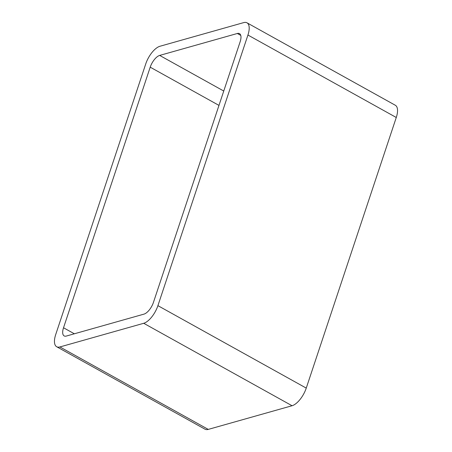 <?xml version="1.0" encoding="UTF-8"?>
<svg xmlns="http://www.w3.org/2000/svg" width="452" height="452" viewBox="0 0 452 452"><rect width="100%" height="100%" fill="white"/><g stroke="black" fill="none" stroke-linecap="round" stroke-linejoin="round"><path stroke-width="0.68" d="M247.933 35.036L157.912 305.654A16.967 7.385 119.1 0 1 143.713 323.287L59.918 346.95L208.265 429.4L292.054 405.738A16.967 7.385 119.1 0 0 306.253 388.104L396.274 117.492A16.967 7.385 119.1 0 0 395.319 105.26L246.978 22.803A16.967 7.385 119.1 0 1 247.933 35.036L396.274 117.492M59.918 346.95A16.967 7.385 119.1 0 1 56.681 346.74A16.967 7.385 119.1 0 1 55.726 334.508L145.747 63.896A16.967 7.385 119.1 0 1 159.946 46.262L243.735 22.6A16.967 7.385 119.1 0 1 246.978 22.803M208.265 429.4A16.967 7.385 119.1 0 1 205.022 429.197L56.681 346.74M63.523 327.768A11.311 4.921 119.1 0 0 64.156 335.921A11.311 4.921 119.1 0 0 66.32 336.056L143.979 314.129A11.311 4.921 119.1 0 0 153.448 302.371L240.136 41.782A11.311 4.921 119.1 0 0 239.498 33.623A11.311 4.921 119.1 0 0 237.334 33.488L159.675 55.421A11.311 4.921 119.1 0 0 150.211 67.173L63.523 327.768L74.354 333.791M143.713 323.287L292.054 405.738M157.912 305.654L306.253 388.104M150.211 67.173L218.971 105.395M237.334 33.488L240.752 35.386M159.675 55.421L223.751 91.033"/></g></svg>
